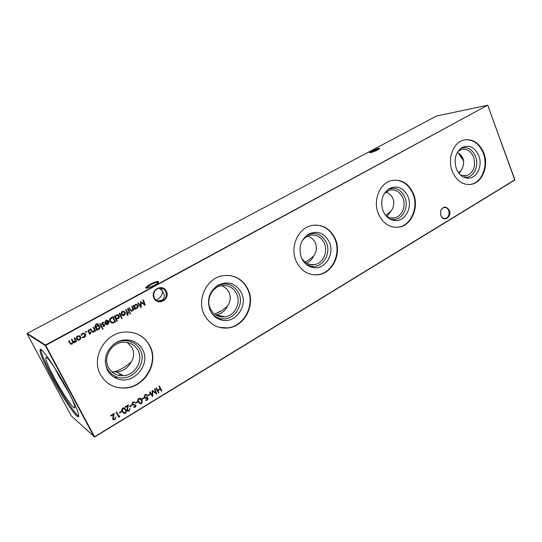 <?xml version="1.0" encoding="UTF-8"?>
<svg xmlns="http://www.w3.org/2000/svg" width="542" height="542" viewBox="0 0 542 542"><rect width="100%" height="100%" fill="white"/><g stroke="black" fill="none" stroke-linecap="round" stroke-linejoin="round"><path stroke-width="0.81" d="M440.802 215.533L440.585 210.906C443.288 206.001 446.188 205.831 449.291 210.398C451.872 216.326 444.738 222.145 441.432 216.746L440.802 215.533M448.722 210.594C447.672 208.257 446.093 207.24 443.973 207.539C442.36 207.965 441.249 209.137 440.639 211.062L440.842 215.357L441.425 216.488C442.536 218.04 443.912 218.677 445.544 218.406C448.654 217.132 449.718 214.53 448.722 210.594M154.03 298.127C149.741 290.139 162.776 283.06 166.387 291.325C170.635 299.211 157.756 306.399 154.03 298.127M165.784 291.535C164.301 288.879 162.051 287.748 159.05 288.148C154.402 289.841 152.824 293.073 154.314 297.849C155.784 300.464 157.993 301.589 160.927 301.237C165.649 299.597 167.268 296.359 165.784 291.535M379.63 148.704L371.988 151.272L370.017 152.709M370.498 152.648L369.495 152.505C371.236 150.886 374.366 149.443 378.885 148.183L379.725 148.616C377.327 150.33 374.244 151.679 370.498 152.648M158.589 282.28L158.25 282.097C156.665 282.084 154.097 282.992 150.547 284.835L146.516 288.107M146.164 288.08L145.818 287.666C145.954 286.068 156.448 280.885 158.467 281.413L158.359 282.531C156.408 284.652 147.776 288.581 146.164 288.08M156.069 300.024L157.681 299.36C161.015 297.165 162.641 294.353 162.566 290.932L159.111 288.141M160.446 288.039L161.245 288.48L164.334 294.814C164.558 297.402 163.725 299.225 161.821 300.282L157.776 300.973M460.7 148.427C467.184 146.272 472.143 148.962 475.585 156.489C479.46 165.974 473.451 178.122 465.124 177.397L463.83 177.241M457.983 151.374L461.56 149.429C466.926 148.481 470.951 151.069 473.64 157.187C475.998 166.489 473.627 172.702 466.533 175.825L460.564 175.073M456.357 168.711C453.674 159.524 455.51 152.492 461.879 147.614C469.142 144.429 474.792 147.133 478.83 155.737C482.976 165.913 476.547 178.941 467.631 178.169C462.577 177.688 458.817 174.538 456.357 168.711M458.471 172.695L460.734 170.764C463.525 166.956 464.291 162.905 463.031 158.61C461.892 155.872 459.968 153.86 457.252 152.573M464.806 139.795C473.125 139.26 479.284 143.718 483.281 153.169C488.295 165.764 482.095 182.092 471.31 184.266L469.643 184.558M452.279 171.319C447.177 158.874 453.153 142.587 463.593 140.08C472.617 138.44 479.372 142.776 483.857 153.088C488.87 165.696 482.671 182.037 471.886 184.219C463.281 185.554 456.743 181.258 452.279 171.319M387.997 189.429C395.294 186.678 400.911 189.293 404.854 197.261C409.346 207.478 401.995 220.838 392.435 219.537L389.718 218.927M384.366 193.453L389.8 190.1C395.619 189.138 399.976 191.76 402.869 197.959C406.304 205.926 401.968 216.522 394.644 217.877C391.399 218.521 388.404 217.701 385.653 215.404L390.911 211.299C393.763 207.342 394.474 203.142 393.045 198.69C391.615 195.52 389.237 193.291 385.918 192.01M383.079 211.007C380.091 201.455 382.11 194.002 389.136 188.657C397.198 185.032 403.485 187.688 407.997 196.624C412.801 207.586 404.935 221.922 394.691 220.533C389.474 219.842 385.606 216.665 383.079 211.007M393.539 180.168C402.306 179.924 408.763 184.463 412.923 193.779C418.634 207.139 411.331 224.862 399.027 227.037L396.277 227.369M378.452 213.954C372.645 200.797 379.624 183.169 391.48 180.561C401.297 178.88 408.621 183.277 413.458 193.738C419.169 207.105 411.866 224.855 399.556 227.023C390.267 228.317 383.235 223.961 378.452 213.954M307.077 235.072C315.349 231.576 321.772 234.056 326.331 242.518C331.643 253.656 322.327 268.547 311.25 266.298L306.216 264.367M301.691 241.813C303.777 238.304 306.623 236.116 310.227 235.248C316.521 234.327 321.216 236.983 324.312 243.216C328.276 251.718 323.052 263.337 314.597 264.618C308.832 265.363 304.374 262.931 301.237 257.321M301.548 258.067C298.202 248.134 300.417 240.214 308.202 234.313C317.219 230.16 324.265 232.735 329.326 242.037C335.003 253.988 325.037 269.97 313.161 267.565C307.951 266.583 304.076 263.419 301.548 258.067M308.757 259.984L305.112 262.104L308.757 259.984L313.588 256.19C316.501 252.077 317.138 247.714 315.505 243.094C313.899 239.754 311.311 237.423 307.734 236.102M315.132 225.038C324.069 225.364 330.634 229.971 334.814 238.866C341.399 253.134 332.592 272.599 318.364 274.618L313.676 274.855M296.264 261.407C289.591 247.416 297.917 228.155 311.535 225.526C322.185 223.88 330.105 228.324 335.295 238.873C341.887 253.155 333.073 272.633 318.832 274.659C308.872 275.803 301.352 271.386 296.264 261.407M216.333 286.298L216.441 286.23C225.899 281.745 233.304 284.022 238.663 293.053C245.086 305.417 232.755 322.294 219.835 318.391C216.38 317.476 213.528 315.532 211.285 312.571M210.411 308.838C205.75 299.814 211.969 287.03 221.57 285.661C228.317 284.862 233.331 287.551 236.61 293.744C241.251 302.91 234.754 315.83 224.849 316.88C218.433 317.449 213.623 314.767 210.411 308.838M210.289 310.749C206.516 300.41 208.961 291.975 217.613 285.431C227.769 280.62 235.709 283.066 241.441 292.768C248.331 306.034 235.12 324.15 221.251 319.976C216.353 318.628 212.701 315.552 210.289 310.749M214.679 314.17L222.206 310.288L227.484 306.176C230.452 301.901 231 297.362 229.124 292.565C227.532 289.401 225.052 287.091 221.678 285.641M229.158 275.424C237.545 276.698 243.69 281.298 247.592 289.218C255.323 304.624 244.334 326.304 227.62 327.89L219.232 327.388M204.219 314.556C196.421 299.543 206.658 278.209 222.538 275.743C234.002 274.259 242.491 278.771 248.006 289.272C255.749 304.699 244.74 326.406 228.013 327.991C217.471 328.825 209.537 324.346 204.219 314.556M113.102 344.793L114.85 343.567C123.678 337.774 135.913 340.938 140.134 349.847C148.217 363.98 130.751 383.499 115.805 376.514C112.092 374.928 109.274 372.34 107.357 368.743C105.853 365.796 105.202 362.605 105.419 359.183M108.495 367.551C102.926 357.713 110.947 343.269 122.363 342.307C129.443 341.778 134.673 344.516 138.068 350.518C143.637 360.559 135.154 375.24 123.319 375.708C116.699 375.938 111.76 373.214 108.495 367.551M107.445 370.118C103.17 359.38 105.853 350.362 115.5 343.052C124.985 336.826 138.108 340.24 142.634 349.8C151.293 364.969 132.58 385.938 116.523 378.458C112.533 376.765 109.511 373.98 107.445 370.118M111.544 371.602L114.166 371.975L120.636 369.326L125.216 366.663L131.022 362.185C134.037 357.72 134.463 352.998 132.295 348.011L127.289 342.449M135.954 333.472C142.038 335.877 146.577 339.99 149.572 345.796C158.881 362.706 144.457 387.394 124.443 387.909C118.908 388.194 113.82 386.92 109.179 384.088M100.426 374.488C91.103 358.14 104.274 334.062 123.136 332.171C135.243 331.108 144.158 335.694 149.897 345.925C159.219 362.855 144.775 387.571 124.741 388.086C113.922 388.329 105.819 383.797 100.426 374.488M458.444 153.223L463.606 160.947M458.844 153.481L463.559 160.588M69.857 394.441L58.868 375.904L54.979 368.282M69.525 393.763C73.204 401.263 74.972 405.836 74.823 407.503C74.539 411.032 63.089 394.38 54.41 378.086C47.317 364.624 44.607 357.713 46.294 357.347C47.798 358.066 50.826 361.927 55.392 368.919M78.8 416.161C75.419 414.799 62.445 395.091 52.581 376.636C44.993 362.368 41.09 353.323 40.874 349.502M67.425 389.779C56.185 368.621 41.775 347.456 40.196 349.421C39.227 351.677 43.048 360.925 51.659 377.157C62.405 397.272 76.612 418.451 78.522 416.791C79.627 414.982 75.927 405.978 67.425 389.779M86.483 331.69L86.259 332.368L85.589 332.178L85.982 331.447L86.483 331.69L86.259 332.368M93.732 327.246L95.677 331.013L95.202 331.27L94.85 330.593L93.177 332.354L91.32 331.04L90.324 329.116L90.805 328.852L92.221 331.453L93.603 331.643L94.41 329.922L93.258 327.51L93.732 327.246M103.034 328.466L102.804 329.102L102.16 328.953L102.573 328.256L103.034 328.466L102.804 329.102M96.896 329.495L97.235 330.153L96.761 330.41L94.769 326.196L96.036 324.13L96.998 323.784L98.617 324.238L96.313 324.563C95.29 325.153 95.046 325.932 95.568 326.921L97.601 325.281L99.789 326.352C100.27 327.592 99.938 328.594 98.793 329.373L96.808 329.455L97.235 330.153M111.354 317.592L112.966 316.711L115.561 321.812L112.777 323.113L109.972 321.541C109.233 319.841 109.694 318.527 111.354 317.592M119.525 313.12L122.16 318.337L121.699 318.594L119.057 313.371L119.525 313.12M128 315.2L127.39 315.41L127.153 314.936L127.675 314.794L127.499 313.479L126.72 313.913L126.489 313.452L127.275 313.025L125.636 309.767L126.096 309.516L127.736 312.768L128.258 312.483L128.481 312.937L127.959 313.229L128 315.2L127.37 315.363M130.568 313.276L130.344 313.906L129.721 313.743L130.114 313.066L130.568 313.276L130.344 313.906M149.741 394.075L149.992 394.569L148.081 395.728L147.831 395.233L149.741 394.075M143.616 397.787L143.867 398.289L141.95 399.454L141.692 398.953L143.616 397.787M137.444 401.52L137.702 402.028L135.764 403.201L135.507 402.699L137.444 401.52M131.618 405.057L131.875 405.558L129.931 406.737L129.667 406.236L131.618 405.057M143.013 300.241L143.467 299.997L145.303 305.397L141.123 302.436L141.049 307.748L137.864 303.066L138.318 302.815L140.608 306.189L140.615 301.555L144.341 304.143L143.013 300.241M132.167 306.189L134.016 309.888L133.562 310.139L133.23 309.475L131.672 311.169L129.856 309.868L128.908 307.971L129.362 307.727L130.717 310.281L132.038 310.485L132.804 308.811L131.706 306.44L132.167 306.189M121.428 411.229L121.693 411.737L119.714 412.929L119.45 412.428L121.428 411.229M128.949 410.477L129.992 408.35L129.186 410.992L128.278 411.29L126.889 410.47L127.6 405.999L125.229 407.435L124.965 406.927L128.427 404.833L127.329 410.152L128.949 410.477M74.627 337.72L76.612 341.507L76.124 341.778L75.778 341.121L75.507 341.955L74.227 342.781L73.055 342.375L72.079 344.095L71.517 344.285L69.782 343.025L68.699 340.972L69.186 340.701L70.27 342.761L71.917 343.581C72.791 342.808 72.885 341.927 72.194 340.952L71.422 339.475L71.91 339.211L72.926 341.142L74.633 342.083L74.972 339.583L74.139 337.991L74.627 337.72M487.719 105.155L45.711 345.417L94.538 436.784L514.9 179.795L487.712 105.216L436.439 116.035L27.249 333.405L45.474 345.058L487.719 105.155L514.798 180.059L94.613 437.001L94.139 436.899L45.304 345.552L27.1 333.845L71.273 415.883L94.613 437.001M159.409 386.1L161.855 390.951L161.414 391.216L160.412 389.231L157.898 390.755L158.908 392.747L158.467 393.011L156.008 388.153L156.448 387.889L157.647 390.254L160.161 388.729L158.969 386.365L159.409 386.1M80.826 338.465L79.654 339.922L78.793 340.213L77.831 340.119L76.585 339.075C76.076 337.808 76.415 336.785 77.608 335.999L78.454 335.708L80.663 336.833L80.826 338.465L79.654 339.922M122.736 408.112L123.596 407.848L125.785 409.664C126.659 410.965 126.537 412.171 125.426 413.282L124.525 413.56L122.316 411.771C121.455 410.443 121.598 409.224 122.736 408.112M119.721 415.924L119.68 416.615L118.732 417.191L116.151 412.259L116.611 411.981L118.928 416.405L119.721 415.924M135.507 309.069L135.053 309.319L133.203 305.62L133.657 305.37L133.976 306.013L135.825 304.231L138.014 305.349C138.474 306.576 138.149 307.565 137.031 308.317L135.168 308.384L135.507 309.069L135.019 309.258M114.762 419.108L115.825 416.961L114.999 419.63L114.05 419.928L112.668 419.108L113.386 414.596L110.975 416.06L110.71 415.551L114.233 413.424L113.115 418.79L114.762 419.108M132.743 402.062L134.829 402.205L134.531 402.713L133 402.564L132.438 404L136.015 405.335L135.364 407.232L133.589 407.225L133.847 406.676L135.154 406.703L135.575 405.633L131.977 404.264L132.743 402.062M138.725 398.445L139.545 398.187L141.719 399.996C142.573 401.29 142.458 402.489 141.367 403.58L140.513 403.844L138.312 402.062C137.478 400.748 137.614 399.535 138.725 398.445M148.02 399.366L145.981 400.606L145.723 400.111L147.417 399.081L147.031 397.638L145.615 398.377L144.111 397.442L144.971 394.671L145.784 394.4L147.194 395.125L145.202 395.186L144.565 397.191L145.561 397.794L147.288 396.622L148.02 399.366L145.934 400.511M154.551 389.034L154.998 388.77L156.807 394.02L152.688 391.304L152.614 396.568L149.484 392.103L149.931 391.832L152.187 395.05L152.194 390.464L155.859 392.828L154.551 389.034M127.926 308.513L129.789 312.219L129.335 312.47L127.472 308.764L127.926 308.513M125.344 313.967L123.481 315.627L122.499 315.539L121.313 314.495C120.832 313.262 121.157 312.267 122.289 311.521L123.02 311.25L125.188 312.368L125.344 313.967L124.226 315.369M117.282 321.033L116.815 321.284L114.159 316.054L114.626 315.803L114.951 316.447L116.869 314.631L119.084 315.749C119.552 316.989 119.213 317.991 118.075 318.757L116.151 318.811L117.282 321.033L116.781 321.223M106.239 320.905L105.229 322.463L104.708 322.476L105.941 320.478L106.72 320.193L108.847 321.352L109.044 322.836L107.14 324.624L105.995 324.462L104.918 323.391L108.332 321.514L106.144 320.871L105.229 322.463M100.304 323.649L102.228 327.402L101.76 327.659L99.83 323.906L100.304 323.649M104.186 326.406L102.933 326.413L103.088 325.918L103.949 325.945L104.193 325.166L101.706 324.184L102.275 322.483L102.811 322.3L103.63 322.395L103.495 322.91L102.533 322.93L102.167 323.906L104.653 324.888L104.186 326.406L102.933 326.406M90.372 334.014L89.098 334.028L89.254 333.526L90.135 333.554L90.379 332.768L87.851 331.785L88.427 330.071L88.996 329.882L89.809 329.97L89.667 330.498L88.692 330.518L88.319 331.508L90.846 332.483L90.372 334.014L89.105 334.014M84.315 337.354L82.059 337.456L82.337 336.995L84.105 336.867L85.013 334.468L83.285 333.635L80.934 335.302L82.316 333.418L83.258 333.093L85.473 334.163C85.975 335.491 85.589 336.555 84.315 337.354L82.154 337.51M131.022 362.185C127.905 368.004 123.136 371.277 116.72 371.995L114.166 371.975M125.216 366.663L120.636 369.326M227.484 306.176C224.998 311.088 221.197 313.987 216.068 314.875L215.736 314.916M222.206 310.288L218.135 312.659M313.588 256.19C312.036 259.496 309.719 261.84 306.637 263.216M390.911 211.299L386.988 216.407M386.473 214.815L385.687 215.438M460.734 170.764L459.128 173.548M45.711 345.417L45.474 345.058L45.304 345.552L45.711 345.417M27.1 333.845L27.249 333.405M159.348 386.134L161.855 390.951M161.746 390.89L161.367 391.121M157.898 390.755L160.412 389.231M157.79 390.694L158.908 392.747M158.799 392.686L158.42 392.916M156.387 387.923L157.647 390.254M74.579 337.747L76.612 341.507M76.53 341.467L76.09 341.711M75.507 341.955L75.778 341.121M75.433 341.914L74.796 342.598M74.715 342.551L73.4 342.639M72.079 344.095L73.055 342.375M71.998 344.048L70.65 344.116M69.146 340.722L70.894 343.614M71.862 339.231L73.631 342.11M79.572 339.881L77.831 340.119M79.688 335.898L80.663 336.833M80.582 336.792L80.744 338.425M79.417 336.372L77.77 336.426L76.984 338.764L77.702 339.461M77.066 338.804L78.786 339.665L79.41 339.455L80.182 337.09L78.502 336.243L77.852 336.467L76.984 338.764M129.938 408.383L129.186 410.992M129.091 410.924L127.309 410.971M125.182 407.34L127.6 405.999M128.291 404.921L127.512 408.065M127.411 407.997L127.329 410.152M127.235 410.084L127.58 410.463M124.585 408.146L125.785 409.664M125.69 409.596C126.557 410.897 126.442 412.103 125.324 413.214L125.426 413.282M125.324 413.214L123.366 413.146M124.335 408.654L122.885 408.56L122.228 410.07L123.678 412.665M125.148 412.787C125.974 411.893 126.035 410.944 125.331 409.942L123.596 408.451L122.98 408.627L122.323 410.138L122.777 411.493L124.518 412.97L125.148 412.787M121.381 411.256L121.693 411.737M121.598 411.669L119.667 412.835M119.619 415.985L119.68 416.615M119.586 416.541L118.678 417.096M116.571 412.008L118.928 416.405M132.099 306.223L134.016 309.888M133.915 309.861L133.528 310.078M132.187 310.979L133.23 309.475M132.085 310.952L130.981 311.115M129.294 307.761L130.717 310.281M130.615 310.254L131.157 310.607M133.589 305.41L133.976 306.013M136.638 304.258L138.014 305.349M137.919 305.322C138.373 306.555 138.047 307.538 136.93 308.283L137.031 308.317M136.93 308.283L135.493 308.52M135.405 309.042L135.168 308.384M136.503 304.767L135.243 304.916L134.477 307.185L135.5 308.012M134.579 307.212L136.245 308.066L136.801 307.863L137.56 305.593L135.873 304.753L135.344 304.943L134.477 307.185M143.386 300.038L145.303 305.397M141.116 307.714L141.123 302.436M138.257 302.849L140.608 306.189M140.676 301.521L144.341 304.143M115.771 416.988L114.999 419.63M114.911 419.555L113.034 419.569M110.927 415.965L113.386 414.596M114.098 413.505L113.298 416.683M113.203 416.608L113.115 418.79M113.021 418.715L113.332 419.068M131.57 405.084L131.875 405.558M131.781 405.491L129.877 406.642M134.728 402.144L134.531 402.713M134.43 402.645L133 402.564M132.898 402.503L132.438 404M135.568 404.867L136.015 405.335M135.92 405.274L135.364 407.232M135.263 407.171L133.603 407.205M135.276 405.321L134.917 405.199M134.816 405.138L133.989 405.125M133.888 405.064L132.37 404.711M137.39 401.554L137.702 402.028M137.6 401.961L135.717 403.106M140.425 398.411L141.719 399.996M141.618 399.935C142.471 401.229 142.356 402.421 141.266 403.519L141.367 403.58M141.266 403.519L139.484 403.533M140.202 398.932L138.867 398.892L138.224 400.382L139.748 403.031M141.096 403.092C141.902 402.205 141.963 401.27 141.272 400.274L139.551 398.783L138.969 398.953L138.325 400.45L138.766 401.791L140.507 403.262L141.096 403.092M143.562 397.814L143.867 398.289M143.766 398.221L141.896 399.359M146.496 398.085L147.031 397.638M146.387 398.024L144.687 398.119M146.597 394.583L147.194 395.125M147.085 395.064L146.672 395.314M146.367 395.077L145.202 395.186M145.093 395.125L144.565 397.191M144.463 397.13L144.931 397.618M147.221 396.703L147.919 399.305M149.68 394.109L149.992 394.569M149.89 394.515L148.034 395.633M154.924 388.81L156.807 394.02M152.681 396.534L152.688 391.304M149.883 391.859L152.187 395.05M152.282 390.409L155.859 392.828M130.249 313.872L129.911 313.933M127.865 308.547L129.789 312.219M129.694 312.192L129.301 312.409M126.686 313.845L127.499 313.479M126.029 309.55L127.736 312.768M128.19 312.517L128.481 312.937M128.386 312.91L127.959 313.229M127.865 313.195L127.898 315.166M124.132 315.336L122.485 315.532M123.867 311.291L125.188 312.368M125.094 312.341L125.243 313.94M123.739 311.806L122.424 311.948L121.679 314.211L122.655 315.024M121.774 314.245L124.003 314.909L124.728 312.619L123.081 311.779L122.519 311.975L121.679 314.211M119.457 313.154L122.16 318.337M122.065 318.303L121.665 318.527M114.565 315.837L114.951 316.447M117.838 314.699L119.084 315.749M118.989 315.722C119.457 316.962 119.118 317.964 117.98 318.723L118.075 318.757M117.98 318.723L116.388 318.906M117.187 321L116.151 318.811M117.634 315.2L116.259 315.329L115.473 317.626L116.401 318.425M115.568 317.659L117.248 318.513L117.838 318.303L118.617 316L116.916 315.159L116.354 315.356L115.473 317.626M112.905 316.745L115.561 321.812M115.466 321.779L112.777 323.113M112.682 323.079L111.476 322.991M110.344 321.257L112.628 322.517L114.829 321.548L112.763 317.49L110.656 318.73L110.344 321.257L111.598 322.409M110.656 318.73L110.439 321.284M112.763 317.49L110.751 318.764M105.141 322.429L104.708 322.443M107.573 320.261L108.847 321.352M108.752 321.318L109.044 322.836M108.956 322.802L107.912 324.353M107.817 324.319L106.076 324.495M107.465 320.769L106.144 320.871M108.515 322.002L105.622 323.594L107.648 323.906L108.454 323.018L108.427 321.968L105.534 323.56L106.205 324.035M97.147 330.112L96.727 330.349M97.933 323.845L98.617 324.238M98.529 324.204L98.068 324.455M97.845 324.353L96.313 324.563M96.232 324.529C95.209 325.112 94.958 325.898 95.48 326.88L95.67 327.111M98.712 325.383L99.789 326.352M99.701 326.318C100.182 327.551 99.85 328.56 98.705 329.34L98.793 329.373M98.705 329.34L96.808 329.455M98.502 325.857L96.971 325.986L96.191 328.256L97.018 329.028M96.273 328.296L97.933 329.136L98.515 328.933L99.308 326.596L97.716 325.783L97.052 326.02L96.191 328.256M100.25 323.676L102.228 327.402M102.14 327.361L101.727 327.592M102.716 329.069L102.323 329.116M103.143 324.814L103.84 324.882M103.048 324.78L102.221 324.685M103.495 322.91L103.63 322.395M103.407 322.876L102.533 322.93M102.445 322.897L102.167 323.906M102.079 323.872L102.479 324.197M104.091 324.373L104.653 324.888M104.559 324.854L104.098 326.372M93.678 327.28L95.677 331.013M95.588 330.972L95.168 331.203M93.759 332.151L94.85 330.593M93.671 332.111L92.323 332.232M90.751 328.886L92.221 331.453M92.133 331.413L92.574 331.731M89.308 332.415L90.067 332.497M89.227 332.375L88.326 332.266M89.721 329.942L89.667 330.498M89.586 330.457L88.692 330.518M88.61 330.485L88.319 331.508M88.238 331.467L88.637 331.792M90.846 332.483L90.365 332.002M90.758 332.449L90.29 333.974M86.178 332.327L85.758 332.368M84.234 333.75L82.553 333.892M82.465 333.852L81.469 335.335M81.388 335.295L80.934 335.268M84.511 333.255L85.473 334.163M85.392 334.123C85.887 335.451 85.501 336.514 84.227 337.314M369.976 152.709L369.495 152.505M146.503 287.904L145.818 287.666M146.652 287.612L146.882 288.08M388.729 188.907L389.136 188.657M307.51 234.767L308.202 234.313M216.441 286.23L217.613 285.431M114.85 343.567L115.5 343.052M159.714 300.966L160.927 301.237M444.332 218.446L445.544 218.406M114.877 377.679L115.995 377.029M118.786 375.396L120.744 374.258M219.503 316.562L220.614 315.911M314.597 264.618L309.028 264.266M123.319 375.708L116.72 371.995M115.805 376.514L116.523 378.458M228.013 327.991L227.62 327.89M224.849 316.88L216.068 314.875M219.835 318.391L221.251 319.976M318.832 274.659L318.364 274.618M311.25 266.298L313.161 267.565M399.556 227.023L399.027 227.037M394.644 217.877L391.188 218.006M392.435 219.537L394.691 220.533M471.886 184.219L471.31 184.266M466.533 175.825L464.291 176.055M465.124 177.397L467.631 178.169"/></g></svg>
